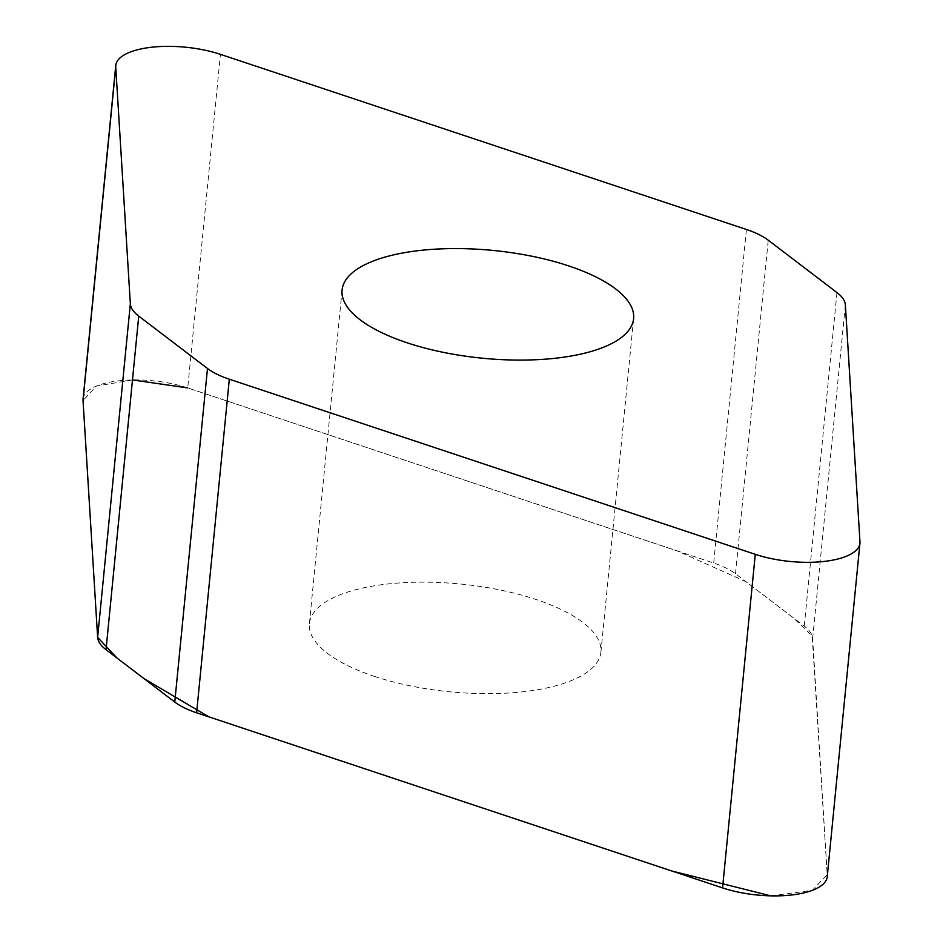 <?xml version="1.0" encoding="UTF-8"?>
<svg xmlns="http://www.w3.org/2000/svg" width="943" height="943" viewBox="0 0 943 943"><rect width="100%" height="100%" fill="white"/><g stroke="black" fill="none" stroke-linecap="round" stroke-linejoin="round"><path stroke-width="0.71" stroke-dasharray="4.71 3.54" d="M83.067 399.066A67.637 25.013 -174.4 0 1 119.667 380.724A67.637 25.013 -174.4 0 1 187.728 387.927L713.686 563.042A68.167 25.202 -174.4 0 1 735.516 573.757L804.261 626.14A68.167 25.202 -174.4 0 1 812.654 638.47L827.259 875.257A67.637 25.013 -174.4 0 1 827.235 876.754M374.277 676.32A146.46 54.152 5.6 0 0 521.644 691.926A146.46 54.152 5.6 0 0 600.903 652.202A146.46 54.152 5.6 0 0 460.432 584.012A146.46 54.152 5.6 0 0 309.398 623.618A146.46 54.152 5.6 0 0 374.277 676.32M132.48 379.946L96.375 386.1L83.031 400.504M770.785 895.85L812.241 890.381L827.223 874.668L812.182 635.947L793.146 617.665L745.889 581.654L677.133 550.877L187.728 387.927L220.438 54.352M827.259 875.257L859.969 541.683M812.654 638.47L845.364 304.895M836.971 292.566L804.261 626.14M735.516 573.757L768.227 240.182M746.396 229.467L713.686 563.042M600.903 652.202L633.613 318.628M309.398 623.618L342.097 290.043"/><path stroke-width="1.41" d="M207.484 368.489A68.167 25.202 5.6 0 0 229.314 379.204L755.272 554.319A67.637 25.013 5.6 0 0 823.333 561.521A67.637 25.013 5.6 0 0 859.945 543.168A67.637 25.013 5.6 0 0 859.969 541.683L845.364 304.895A68.167 25.202 5.6 0 0 836.971 292.566L768.227 240.182A68.167 25.202 5.6 0 0 746.396 229.467L220.438 54.352A67.637 25.013 5.6 0 0 152.377 47.15A67.637 25.013 5.6 0 0 115.765 65.491A67.637 25.013 5.6 0 0 115.741 66.988L130.346 303.776A68.167 25.202 5.6 0 0 138.739 316.105L207.484 368.489L174.773 702.063L106.029 649.68A68.167 25.202 -174.4 0 1 97.636 637.35L83.043 400.563A67.637 25.013 -174.4 0 1 83.067 399.066L115.765 65.491M859.945 543.168L827.235 876.754A67.637 25.013 -174.4 0 1 790.623 895.096A67.637 25.013 -174.4 0 1 722.562 887.893L196.615 712.778A68.167 25.202 -174.4 0 1 174.773 702.063M568.735 265.926A146.46 54.152 -174.4 0 1 633.613 318.628A146.46 54.152 -174.4 0 1 554.354 358.352A146.46 54.152 -174.4 0 1 406.975 342.745A146.46 54.152 -174.4 0 1 342.097 290.043A146.46 54.152 -174.4 0 1 421.356 250.319A146.46 54.152 -174.4 0 1 568.735 265.926M187.728 387.927L132.48 379.946M83.031 400.504L97.624 637.173M130.346 303.776L97.636 637.35L117.121 658.131L143.949 678.583L208.91 716.869L671.982 871.049L770.785 895.85M229.314 379.204L196.615 712.778M722.562 887.893L755.272 554.319M106.029 649.68L138.739 316.105M83.043 400.563L115.741 66.988"/></g></svg>
